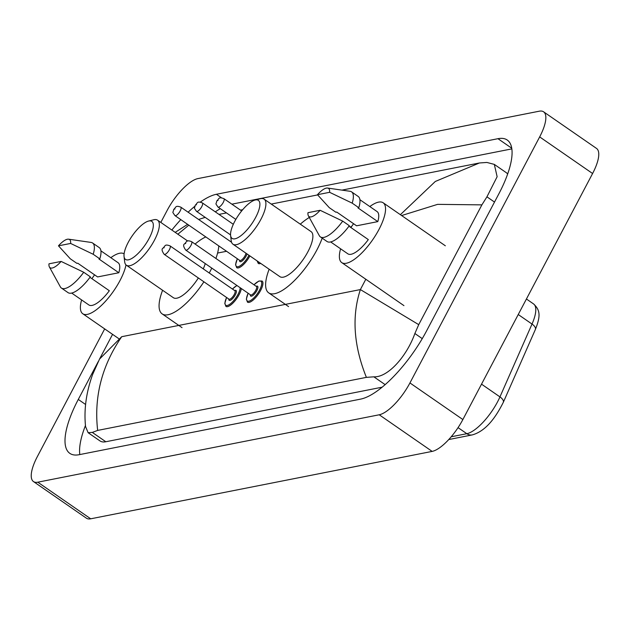 <?xml version="1.0" encoding="UTF-8"?>
<svg xmlns="http://www.w3.org/2000/svg" width="630" height="630" viewBox="0 0 630 630"><rect width="100%" height="100%" fill="white"/><g stroke="black" fill="none" stroke-linecap="round" stroke-linejoin="round"><path stroke-width="0.94" d="M160.815 222.421L167.131 210.459A34.24 11.71 124.7 0 1 197.852 178.605L539.28 111.195A34.24 11.71 124.7 0 1 543.588 111.809L596.515 148.42A34.24 11.71 124.7 0 1 592.594 173.51L462.869 419.541A34.24 11.71 124.7 0 1 432.148 451.395L90.72 518.805A34.24 11.71 124.7 0 1 86.412 518.191L33.485 481.58A34.24 11.71 124.7 0 1 37.406 456.49L104.674 328.899M543.588 111.809A34.24 11.71 124.7 0 1 539.666 136.907L409.941 382.938A34.24 11.71 124.7 0 1 379.221 414.784L37.792 482.194A34.24 11.71 124.7 0 1 33.485 481.58M98.233 361.604L78.285 399.436A73.615 25.176 -55.3 0 0 69.859 453.38A73.615 25.176 -55.3 0 0 79.112 454.702L360.651 399.113A73.615 25.176 -55.3 0 0 426.715 330.648L498.787 193.961A73.615 25.176 -55.3 0 0 507.213 140.01A73.615 25.176 -55.3 0 0 497.96 138.695L216.421 194.276A73.615 25.176 -55.3 0 0 200.261 202.128M194.772 206.317A73.615 25.176 -55.3 0 0 188.118 212.208M180.794 219.634A73.615 25.176 -55.3 0 0 171.848 230.052M85.452 425.51A73.615 25.176 -55.3 0 0 79.805 454.569M220.311 208.664A73.615 25.176 -55.3 0 0 215.295 211.853M511.82 148.893L231.871 204.167M507.623 174.053A46.226 15.813 -55.3 0 0 506.189 172.604L494.314 164.391L497.141 176.715L486.935 196.828L481.887 204.868L418.73 324.647L414.871 333.514C406.941 355.887 388.135 377.591 373.85 376.827L366.384 377.362C353.635 345.602 351.635 316.339 360.376 289.579L418.73 324.647M112.565 334.357L99.524 359.092L121.716 336.696C101.855 365.66 93.831 396.892 97.658 430.416L92.311 432.416L88.113 432.7L99.989 440.921A46.226 15.813 -55.3 0 0 105.809 441.748L382.166 387.182M218.972 214.397L226.469 212.916M240.518 210.144L242.668 209.719M271.254 204.073L317.646 194.914M341.94 190.118L479.414 162.981L486.88 162.446L494.314 164.391M97.658 430.416L366.384 377.362M88.113 432.7L85.554 426.549C83.822 409.681 86.192 392.293 92.665 374.385L99.532 359.076M400.373 214.688L435.314 181.464L479.414 162.981M188.795 225.17L177.857 234.21M481.887 204.868L437.606 204.356L401.617 215.547M126.016 264.923A36.383 12.443 124.7 0 1 119.991 280.563A36.383 12.443 124.7 0 1 82.774 313.748A36.383 12.443 124.7 0 1 81.609 299.935M68.591 239.187L91.067 242.424A27.397 9.371 124.7 0 1 92.586 242.999A27.397 9.371 124.7 0 1 93.201 254.268L99.816 258.851L98.965 259.017L118.818 272.743L97.603 276.932L77.758 263.206L76.907 263.371L70.292 258.796L58.472 245.834A17.12 5.859 124.7 0 1 68.591 239.187A17.12 5.859 124.7 0 1 70.615 243.44L58.472 245.834M100.91 250.834L118.078 262.71A25.68 8.781 124.7 0 1 118.818 272.743M70.615 243.44L93.201 254.268M92.586 242.999L99.201 247.574A27.397 9.371 124.7 0 1 99.816 258.851M89.964 277.334L109.329 290.729A25.68 8.781 124.7 0 1 88.862 304.952L71.694 293.076M91.925 278.688A36.383 12.443 124.7 0 1 94.587 274.845M110.825 257.694A36.383 12.443 124.7 0 1 124.102 253.866M61.134 261.426A17.12 5.859 124.7 0 1 49.392 266.955A17.12 5.859 124.7 0 1 48.99 263.82L61.134 261.426L83.719 272.255A27.397 9.371 124.7 0 1 61.425 288.06A27.397 9.371 124.7 0 1 60.346 286.839L49.392 266.955M83.719 272.255L90.334 276.83A27.397 9.371 124.7 0 1 68.04 292.635L61.425 288.06M149.168 238.337A23.113 7.906 124.7 0 1 133.733 257.205A23.113 7.906 124.7 0 1 124.055 256.481A23.113 7.906 124.7 0 1 128.166 242.487A23.113 7.906 124.7 0 1 148.546 221.067A23.113 7.906 124.7 0 1 149.168 238.337M148.546 221.067L153.681 219.775A27.397 9.371 124.7 0 1 157.555 220.169A27.397 9.371 124.7 0 1 154.421 240.243A27.397 9.371 124.7 0 1 126.394 265.23A27.397 9.371 124.7 0 1 124.661 261.741L124.055 256.481M126.394 265.23L173.368 297.714A27.397 9.371 -55.3 0 0 198.348 277.964M211.79 268.104A47.085 16.104 124.7 0 1 210.333 270.963A47.085 16.104 124.7 0 1 209.239 273.003M203.907 281.807A47.085 16.104 124.7 0 1 162.17 313.913A47.085 16.104 124.7 0 1 162.595 290.265M203.262 268.876A27.397 9.371 -55.3 0 0 205.254 263.584M195.079 244.062A47.085 16.104 124.7 0 1 205.813 236.935M218.783 245.913A47.085 16.104 124.7 0 1 215.909 258.465M255.717 217.303A23.113 7.906 124.7 0 1 240.282 236.171A23.113 7.906 124.7 0 1 230.604 235.447A23.113 7.906 124.7 0 1 234.714 221.445A23.113 7.906 124.7 0 1 255.095 200.033A23.113 7.906 124.7 0 1 255.717 217.303M255.095 200.033L260.237 198.741A27.397 9.371 124.7 0 1 264.104 199.135A27.397 9.371 124.7 0 1 260.97 219.209A27.397 9.371 124.7 0 1 232.942 244.196A27.397 9.371 124.7 0 1 231.21 240.707L230.604 235.447M232.942 244.196L279.917 276.68A27.397 9.371 -55.3 0 0 307.944 251.693A27.397 9.371 -55.3 0 0 311.078 231.619L264.104 199.135M322.198 238.156A47.085 16.104 124.7 0 1 316.89 249.929A47.085 16.104 124.7 0 1 268.719 292.871A47.085 16.104 124.7 0 1 269.144 269.231M300.313 224.17A47.085 16.104 124.7 0 1 309.298 217.484M369.818 206.561A36.383 12.443 124.7 0 1 383.15 202.773A36.383 12.443 124.7 0 1 378.984 229.43A36.383 12.443 124.7 0 1 341.759 262.615A36.383 12.443 124.7 0 1 340.602 248.803M327.584 188.055L350.059 191.284A27.397 9.371 124.7 0 1 351.572 191.866A27.397 9.371 124.7 0 1 352.186 203.136L358.801 207.711L357.95 207.884L377.803 221.61L356.588 225.8L336.743 212.066L335.892 212.239L329.277 207.664L317.457 194.702A17.12 5.859 124.7 0 1 327.584 188.055A17.12 5.859 124.7 0 1 329.6 192.307L317.457 194.702M359.895 199.702L377.063 211.57A25.68 8.781 124.7 0 1 377.803 221.61M329.6 192.307L352.186 203.136M351.572 191.866L358.186 196.442A27.397 9.371 124.7 0 1 358.801 207.711M348.957 226.202L368.322 239.597A25.68 8.781 124.7 0 1 347.847 253.819L330.679 241.944M350.91 227.556A36.383 12.443 124.7 0 1 353.572 223.705M320.119 210.286A17.12 5.859 124.7 0 1 308.377 215.814A17.12 5.859 124.7 0 1 307.975 212.688L320.119 210.286L342.704 221.122A27.397 9.371 124.7 0 1 320.41 236.919A27.397 9.371 124.7 0 1 319.339 235.707L308.377 215.814M342.704 221.122L349.319 225.698A27.397 9.371 124.7 0 1 327.025 241.495L320.41 236.919M365.817 279.255L360.376 289.579L121.716 336.696M351.54 226.611L349.989 226.918M226.556 251.283L217.578 253.055M379.221 414.784L432.148 451.395M409.941 382.938L462.869 419.541M539.666 136.907L592.594 173.51M37.792 482.194L90.72 518.805M85.585 404.484L78.285 399.436M221.595 197.859L216.421 194.276M511.717 148.207L497.96 138.695M494.511 202.065L486.935 196.828M422.258 338.625L414.871 333.514M385.158 384.647L373.85 376.827M105.809 441.748L92.311 432.416M503.079 402.743A8.56 3.945 -156.2 0 0 503.299 402.357A8.56 3.945 -156.2 0 0 499.952 396.9L532.019 324.056A34.24 11.71 -55.3 0 0 533.547 303.92C539.965 309.905 540.965 315.441 535.366 329.514A8.56 3.945 -156.2 0 0 532.019 324.056L518.238 314.527M535.366 329.514L503.299 402.357C496.07 416.627 486.407 430.944 472.279 434.905A8.56 7.584 -101.2 0 1 466.83 433.7A34.24 11.71 -55.3 0 0 499.952 396.9L481.533 384.158M451.206 436.787L466.83 433.7L458.057 427.636M241.321 288.532A12.844 4.394 124.7 0 1 239.085 294.706A12.844 4.394 124.7 0 1 225.95 306.416L224.792 303.424L226.572 297.478M226.619 297.517A11.986 4.103 -55.3 0 0 227.572 305.4A11.986 4.103 -55.3 0 0 238.03 294.32A11.986 4.103 -55.3 0 0 240.188 287.745M237.061 285.587A11.986 4.103 -55.3 0 0 232.462 289.068M234.643 290.572A5.993 2.047 124.7 0 1 235.313 294.864A5.993 2.047 124.7 0 1 231.013 299.951A5.993 2.047 124.7 0 1 228.8 299.022M229.029 299.179L229.005 299.163A5.134 1.756 -55.3 0 0 234.258 294.478A5.134 1.756 -55.3 0 0 234.848 290.714L234.872 290.729M164.17 254.323C161.91 251.11 161.493 249.063 162.918 248.181C165.47 246.188 164.296 243.794 170.013 245.873A5.134 1.756 124.7 0 1 169.423 249.637A5.134 1.756 124.7 0 1 164.17 254.323L229.005 299.163M164.17 247.732L163.39 247.889L164.17 247.732M253.953 284.776L258.914 281.011L262.096 281.043A12.844 4.394 124.7 0 1 260.623 290.454A12.844 4.394 124.7 0 1 247.488 302.164L246.338 299.163L248.11 293.226M248.165 293.265A11.986 4.103 -55.3 0 0 249.11 301.148A11.986 4.103 -55.3 0 0 259.576 290.068A11.986 4.103 -55.3 0 0 261.111 281.421A11.986 4.103 -55.3 0 0 254.008 284.815M256.182 286.319A5.993 2.047 124.7 0 1 256.851 290.603A5.993 2.047 124.7 0 1 252.559 295.698A5.993 2.047 124.7 0 1 250.338 294.769M250.575 294.927L250.551 294.911A5.134 1.756 -55.3 0 0 255.804 290.225A5.134 1.756 -55.3 0 0 256.394 286.461L256.418 286.477M185.708 250.071C183.448 246.858 183.031 244.81 184.456 243.928C187.008 241.936 185.834 239.542 191.552 241.621A5.134 1.756 124.7 0 1 190.969 245.385A5.134 1.756 124.7 0 1 185.708 250.071L250.551 294.911M185.716 243.479L184.936 243.637L185.716 243.479M249.889 255.906A12.844 4.394 124.7 0 1 249.858 255.969A12.844 4.394 124.7 0 1 236.715 267.679L235.565 264.71L237.345 258.741M237.392 258.78A11.986 4.103 -55.3 0 0 238.345 266.663A11.986 4.103 -55.3 0 0 248.803 255.591A11.986 4.103 -55.3 0 0 248.968 255.276M246.991 253.906A5.993 2.047 124.7 0 1 246.086 256.127A5.993 2.047 124.7 0 1 241.786 261.222A5.993 2.047 124.7 0 1 239.573 260.284M231.549 242.251L180.786 207.136A5.134 1.756 124.7 0 1 180.196 210.9A5.134 1.756 124.7 0 1 174.943 215.586L239.778 260.426A5.134 1.756 -55.3 0 0 245.031 255.741A5.134 1.756 -55.3 0 0 245.936 253.181M174.163 209.152L174.943 209.002L174.163 209.152M260.718 263.403A12.844 4.394 124.7 0 1 258.261 263.427L257.111 260.907M257.386 261.096A11.986 4.103 -55.3 0 0 259.426 262.505M201.742 206.648A5.134 1.756 124.7 0 1 196.481 211.334C193.237 206.545 194.631 209.302 195.229 205.191C197.781 203.207 196.607 200.805 202.325 202.884A5.134 1.756 124.7 0 1 201.742 206.648M195.709 204.9L196.489 204.742L195.709 204.9M223.28 202.395A5.134 1.756 124.7 0 1 218.027 207.081C214.783 202.293 216.177 205.049 216.775 200.939C219.327 198.946 218.153 196.552 223.87 198.631A5.134 1.756 124.7 0 1 223.28 202.395M217.255 200.647L218.027 200.49L217.255 200.647M175.187 232.368L187.614 224.351M198.607 219.468L205.199 217.358M472.279 434.905L448.765 439.551M533.547 303.92L526.428 298.998M82.774 313.748L118.708 338.601M162.17 313.913L182.015 327.639M157.555 220.169L187.732 241.038M268.719 292.871L288.564 306.597M341.759 262.615L403.948 305.629M383.15 202.773L445.339 245.787M236.904 285.477L232.415 289.028M170.013 245.873L234.848 290.714M191.552 241.621L256.394 286.461M174.943 215.586C171.699 210.798 173.093 213.554 173.691 209.443C176.243 207.459 175.069 205.057 180.786 207.136M196.481 211.334L230.564 234.903M202.325 202.884L233.313 224.311M218.027 207.081L235.848 219.405M223.87 198.631L241.66 210.94"/></g></svg>
